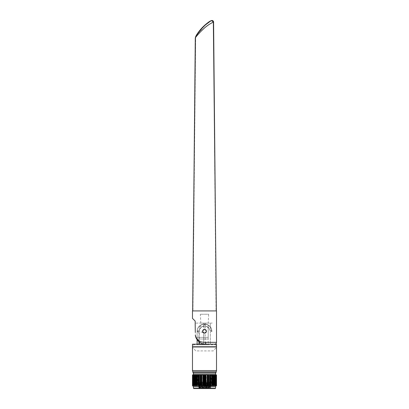 <?xml version="1.0" encoding="UTF-8"?>
<svg xmlns="http://www.w3.org/2000/svg" width="409" height="409" viewBox="0 0 409 409"><rect width="100%" height="100%" fill="white"/><g stroke="black" fill="none" stroke-linecap="round" stroke-linejoin="round"><path stroke-width="0.31" stroke-dasharray="2.04 1.53" d="M213.743 374.961L195.257 374.961L213.743 374.961L213.743 385.779L195.257 385.779L213.743 385.779M195.257 374.961L195.257 385.779M192.736 374.961L192.675 385.779L192.67 374.961L216.499 374.961L216.499 385.779L216.33 374.961L216.427 385.779L192.736 385.779M192.797 374.961L192.797 385.779L193.293 385.779L193.13 374.961L193.293 385.779L193.886 385.779L193.886 374.961L193.621 374.961L193.886 374.961L193.886 385.779L193.621 385.779L193.621 374.961L193.017 374.961L192.89 385.779L192.797 374.961L192.89 385.779M193.784 385.779L195.216 385.779L195.216 374.961L194.919 374.961L194.919 385.779L194.643 385.779L194.643 374.961L194.919 374.961L194.439 374.961L194.439 385.779L194.188 374.961M195.144 374.961L195.446 374.961L195.446 385.779L195.758 385.779L195.696 374.961L195.758 385.779L195.144 385.779M195.696 385.779L196.637 385.779L196.289 385.779L196.289 374.961L196.637 374.961L196.637 385.779L197.624 385.779L197.588 374.961L197.976 374.961L197.976 385.779L197.588 385.779M198.135 385.779L198.697 385.779L198.288 385.779L198.288 374.961L198.697 374.961L198.697 385.779L199.444 385.779L199.025 385.779L199.025 374.961L199.444 374.961L199.444 385.779L200.39 385.779M201.187 374.961L201.821 374.961L201.366 374.961L201.366 385.779L200.563 385.779L200.563 374.961L201.013 374.961L201.187 385.779M202.828 385.779L203.477 385.779L203.012 385.779L203.012 374.961L202.644 374.961L202.644 385.779L203.012 385.779L203.012 374.961L203.477 374.961L202.828 374.961M203.477 385.779L205.154 385.779L204.684 385.779L204.684 374.961L206.172 374.961M205.154 385.779L206.172 385.779M206.356 385.779L207.634 385.779L207.179 385.779L207.179 374.961L205.988 374.961L205.988 385.779L206.356 385.779L206.356 374.961M207.813 385.779L207.987 374.961L208.437 374.961L208.426 385.779L208.784 385.779L208.784 374.961L208.426 374.961L208.426 385.779L207.634 385.779L207.813 374.961M208.61 385.779L209.975 385.779L209.556 385.779L209.556 374.961L209.975 374.961L209.975 385.779L210.865 385.779M212.082 374.961L211.376 374.961L211.376 385.779L212.082 385.779L211.714 385.779L211.714 374.961L212.711 374.961L212.711 385.779L213.554 385.779L213.242 385.779L213.242 374.961L213.856 374.961L213.856 385.779L214.812 385.779L214.561 374.961L214.72 385.779L215.379 385.779L215.379 374.961L215.114 374.961L215.87 374.961L215.742 385.779L216.3 385.779L215.972 385.779L215.972 374.961L216.366 374.961L215.972 374.961L216.11 385.779M214.561 374.961L214.275 374.961L214.357 385.779L214.081 385.779L214.081 374.961L215.216 374.961L215.114 385.779L215.87 385.779L215.87 374.961L215.742 385.779M197.588 374.961L196.918 374.961L197.286 374.961L197.286 385.779L196.918 385.779M198.135 374.961L200.39 374.961M205.154 374.961L203.846 374.961L204.316 374.961L204.316 385.779L203.846 385.779M208.61 374.961L210.865 374.961M211.678 20.654L209.776 21.554L211.162 20.813C212.286 20.389 213.028 20.813 213.386 22.076L216.351 310.922L192.649 310.922L195.476 37.96L196.376 35.22M216.218 310.922L213.35 22.214L216.11 286.361M204.5 25.45L196.637 35.189L204.5 25.45L209.776 21.554L204.643 25.603L196.637 35.189L195.64 37.193L196.458 35.082L204.5 25.45L196.836 34.489M193.922 183.631L192.808 310.922L195.287 37.955L195.563 37.229C197.997 32.889 201.049 29.044 204.72 25.69L211.146 20.793L204.72 25.69C201.049 29.044 197.997 32.889 195.563 37.229L195.492 37.188C197.925 32.843 200.983 28.988 204.664 25.629L211.105 20.726L204.664 25.629C200.988 28.988 197.925 32.843 195.492 37.188L201.959 30.302M211.356 20.685L211.218 20.905L211.376 20.695C212.424 20.532 213.079 20.971 213.34 22.02L216.192 310.922L214.132 91.222M204.464 27.986L204.5 27.955C207.92 25.097 210.87 23.18 213.35 22.214L213.386 22.076M202.317 27.572L209.659 21.38L211.376 20.695M204.771 25.205L209.045 21.805M195.287 37.955L192.782 310.922L195.558 37.398M192.721 303.335L192.782 310.922M211.141 20.701L213.467 21.534M213.483 21.575L215.078 183.575M209.137 21.738L204.715 25.256L209.137 21.738M195.655 36.836L195.522 37.306M211.162 20.813L211.146 20.793C212.404 20.348 213.181 20.772 213.483 22.076L213.483 22.076M205.206 329.562L204.5 329.419A1.835 1.835 0 0 1 206.335 331.254A1.851 1.851 0 0 0 204.5 329.403A1.851 1.851 0 0 0 202.649 331.254A1.851 1.851 0 0 0 204.5 333.1A1.851 1.851 0 0 0 206.351 331.254A1.851 1.851 0 0 0 204.5 329.403A1.851 1.851 0 0 0 202.649 331.254A1.851 1.851 0 0 0 204.5 333.1A1.851 1.851 0 0 0 206.351 331.254L206.202 330.569M197.107 339.02L208.196 339.02L208.196 325.221L208.196 339.02L197.107 339.02L197.107 331.622A7.393 7.393 0 0 1 208.196 325.221A7.393 7.393 0 0 0 197.107 331.622L197.107 339.02M204.5 329.403A1.851 1.851 0 0 1 206.351 331.254A1.851 1.851 0 0 1 204.5 333.1A1.851 1.851 0 0 1 202.649 331.254A1.851 1.851 0 0 1 204.5 329.403A1.851 1.851 0 0 1 206.351 331.254A1.851 1.851 0 0 1 204.5 333.1M203.667 344.194L198.953 344.194L203.667 344.194L203.667 333.391A2.29 2.29 0 0 1 202.363 332.088L198.953 332.088L198.953 341.74L198.953 332.088L197.731 332.088L197.731 331.622A6.769 6.769 0 0 1 197.838 330.421L199.086 330.421L197.838 330.421A6.769 6.769 0 0 0 197.731 331.622L197.107 331.622L197.107 339.736L197.107 331.438A7.393 7.393 0 0 1 204.5 324.046L204.5 326.264C201.376 326.561 199.648 328.284 199.326 331.438L197.107 331.438L199.326 331.438L199.326 342.036M203.667 324.904L203.667 326.142A5.547 5.547 0 0 0 201.427 327.006L200.548 326.126A6.769 6.769 0 0 0 199.326 327.256L200.195 328.125A5.547 5.547 0 0 0 199.086 330.421A5.547 5.547 0 0 1 200.195 328.125L199.326 327.256A6.769 6.769 0 0 1 200.548 326.126L201.427 327.006A5.547 5.547 0 0 1 203.667 326.142L203.667 324.904A6.769 6.769 0 0 1 205.333 324.904L205.333 326.142L205.333 324.904A6.769 6.769 0 0 0 203.667 324.904M211.893 331.622A7.393 7.393 0 0 0 204.5 324.23A7.393 7.393 0 0 0 197.107 331.622A7.393 7.393 0 0 1 204.5 324.23A7.393 7.393 0 0 1 211.893 331.622L211.269 331.622L211.893 331.622M211.162 330.421A6.769 6.769 0 0 1 211.269 331.622A6.769 6.769 0 0 0 211.162 330.421L209.914 330.421A5.547 5.547 0 0 0 205.333 326.142A5.547 5.547 0 0 1 209.914 330.421L211.162 330.421M197.107 344.194L197.107 344.675L197.107 344.194L198.953 344.194L197.107 344.194L197.107 331.622L197.731 331.622L197.731 332.088L198.953 332.088M192.486 346.525L216.514 346.525A1.851 1.851 0 0 0 214.669 344.675L194.331 344.675A1.851 1.851 0 0 0 192.486 346.525L192.486 347.522L195.86 350.896L213.14 350.896L216.514 347.522L192.486 347.522L216.514 347.522M192.486 344.194L216.514 344.194M205.333 344.194L210.047 344.194L205.333 344.194M211.893 344.194L210.047 344.194L211.893 344.194M203.217 329.94A1.835 1.835 0 0 1 203.8 329.562L203.784 329.562M203.201 329.956L203.191 329.966A1.835 1.835 0 0 0 202.818 330.528M202.665 331.249A1.835 1.835 0 0 1 202.808 330.549L202.685 330.999M203.794 332.946L204.5 333.09A1.835 1.835 0 0 1 202.665 331.254L202.798 331.939M202.808 331.955L203.181 332.527M203.201 332.548L203.754 332.931M205.783 332.563A1.835 1.835 0 0 1 205.2 332.946L205.216 332.941M205.799 332.548L205.809 332.537A1.835 1.835 0 0 0 206.182 331.98M206.335 331.259A1.835 1.835 0 0 1 206.192 331.955L206.315 331.51M206.192 330.554L205.819 329.981M205.799 329.956L205.246 329.577M204.5 333.09C202.133 331.868 202.133 330.646 204.5 329.419C206.867 330.641 206.867 331.863 204.5 333.09C206.867 331.868 206.867 330.646 204.5 329.419C202.133 330.641 202.133 331.863 204.5 333.09A1.835 1.835 0 0 0 206.335 331.254A1.835 1.835 0 0 0 204.5 329.419A1.835 1.835 0 0 0 202.665 331.254A1.835 1.835 0 0 0 204.5 333.09M208.196 323.12L200.804 323.12L208.196 323.12L208.662 314.245L200.338 314.245L208.662 314.245M200.804 323.12L200.338 314.245M195.175 324.046L195.374 335.682L195.175 323.12L210.349 323.12L210.349 344.194L210.349 323.12L205.241 323.12L205.241 327.982L203.759 327.982L203.759 323.12L195.175 323.12L195.175 321.085L192.486 318.396M203.759 344.01L205.241 344.184A10.537 10.537 0 0 0 205.712 344.194A10.537 10.537 0 0 1 205.241 344.184L203.759 344.01L203.759 334.649L205.241 334.649L205.241 344.184L205.241 334.649L203.759 334.649L203.759 344.01A10.537 10.537 0 0 1 195.374 335.682L195.282 335.14L195.374 335.682M210.349 344.194L205.712 344.194C200.338 343.995 196.862 340.978 195.282 335.14L195.303 335.073C196.443 339.818 199.505 342.231 204.5 342.313L205.931 342.343L205.712 344.194L210.349 344.194M203.805 329.557A1.835 1.835 0 0 1 204.5 329.419M205.241 323.12L203.759 323.12L203.759 327.982L205.241 327.982L205.241 323.12M210.349 323.12L212.184 323.12L210.349 323.12M192.486 310.922L216.514 310.922M205.471 310.922L196.09 310.922L205.471 310.922M195.297 332.312L195.282 330.482M216.034 371.822L192.966 371.822M216.034 372.747L192.966 372.747M204.5 372.747L215.563 372.747L204.5 372.747M215.563 374.041L193.437 374.041M216.034 374.961L192.966 374.961L216.034 374.961M192.966 385.779L216.034 385.779L192.966 385.779M198.953 382.078L210.047 382.078L198.953 382.078L198.953 382.573L210.047 383.223L198.953 383.877L210.047 384.532L198.953 385.181L210.047 385.835L198.953 386.485L210.047 387.139L198.953 387.788L210.246 388.55L210.047 388.115L198.953 387.466L198.247 388.197L205.344 388.55M198.247 382.982L209.965 382.435L198.247 382.982L210.742 383.622L210.032 383.213L210.047 382.078M209.965 382.435L209.347 382.026L198.968 382.558L198.258 382.967M203.575 382.078L205.425 382.078L203.575 382.078M209.347 382.078L209.347 383.003L198.953 383.55L198.247 384.286L210.753 384.935L198.247 385.59L210.753 386.239L198.247 386.894L210.753 387.548L198.258 388.187M210.742 384.925L210.047 384.204L198.953 383.55M198.953 387.466L210.047 386.812L198.953 386.157L210.047 385.508L198.953 384.854L198.258 385.575M198.953 384.854L210.047 384.204M210.742 386.229L210.047 385.508M198.953 386.157L198.258 386.878M210.742 387.533L210.047 386.812M201.744 388.55L210.047 388.115M210.742 383.622L198.258 384.271M198.247 383.146L210.753 383.795L198.247 384.45L210.753 385.099L198.247 385.753L210.753 386.403L198.247 387.057L210.753 387.706L199.086 388.253L198.247 388.361L200.701 388.55M215.252 388.55L193.748 388.55M215.563 388.238L193.437 388.238M215.563 386.699L193.437 386.699M202.644 374.961L201.821 374.961L201.821 385.779L202.644 385.779M200.216 385.779L200.574 385.779L200.574 374.961L200.216 374.961L200.216 385.779M195.696 374.961L196.918 374.961M192.797 385.779L192.573 374.961L192.634 385.779L193.028 385.779M198.288 385.779L197.976 385.779M198.288 374.961L197.976 374.961M211.024 374.961L210.681 374.961L210.712 385.779L211.024 385.779L211.024 374.961L211.412 374.961M214.357 385.779L214.275 374.961L214.275 385.779L214.561 385.779M216.514 385.779L216.427 374.961M216.3 385.779L216.366 374.961M215.742 374.961L216.11 374.961M214.72 374.961L214.72 385.779M214.357 374.961L213.784 374.961L213.784 385.779M213.554 374.961L213.242 374.961L213.304 385.779M212.082 385.779L212.363 385.779L212.363 374.961L213.304 374.961M211.412 385.779L211.024 385.779M205.522 374.961L205.988 374.961L205.988 385.779L205.522 385.779M210.712 385.779L210.303 385.779M213.856 385.779L213.554 385.779M203.846 374.961L203.477 374.961M210.303 374.961L210.712 374.961M199.326 344.194L199.326 344.675L208.196 344.675L208.196 327.814L209.781 326.264A7.393 7.393 0 0 0 197.107 331.438L197.107 337.353L208.196 337.353L208.196 325.032A7.393 7.393 0 0 0 197.107 331.438A7.393 7.393 0 0 1 208.196 325.032M206.535 331.254A2.035 2.035 0 0 1 204.5 333.289A2.035 2.035 0 0 1 202.465 331.254A2.035 2.035 0 0 1 204.5 329.219A2.035 2.035 0 0 1 206.535 331.254A2.035 2.035 0 0 1 204.5 333.289A2.035 2.035 0 0 1 202.465 331.254A2.035 2.035 0 0 1 204.5 329.219A2.035 2.035 0 0 1 206.535 331.254M197.107 339.736L197.107 331.438L197.107 337.353L208.196 337.353M211.893 331.438C211.141 327.967 210.441 326.244 209.781 326.264C211.024 327.399 211.724 329.127 211.893 331.438M204.5 324.046A7.393 7.393 0 0 1 209.781 326.264M204.643 25.603L211.218 20.905C212.378 20.476 213.089 20.869 213.355 22.076L216.059 310.922L213.355 22.076C213.089 20.869 212.378 20.476 211.218 20.905L204.643 25.603C200.962 28.967 197.905 32.827 195.466 37.178C197.905 32.827 200.962 28.967 204.643 25.603L211.09 20.701L204.648 25.603M194.868 91.079L195.369 37.96M216.514 342.343L205.931 342.343M216.514 370.58L192.486 370.58M208.196 327.814C205.252 324.465 199.086 326.98 199.326 331.438M215.763 251.479L213.416 22.214M210.487 20.931L211.934 20.593C213.171 21.161 213.662 21.646 213.411 22.05M195.42 37.96L193.523 223.069M195.522 37.209C197.956 32.863 201.013 29.008 204.689 25.655L211.126 20.752C212.429 20.271 213.232 20.711 213.529 22.071L216.238 310.922M216.305 310.917L215.477 223.048L216.305 310.917M195.676 37.291C198.099 32.965 201.146 29.126 204.812 25.782C201.146 29.126 198.099 32.965 195.676 37.291L192.941 310.922L195.676 37.291M195.323 37.96L192.762 310.922M212.368 20.501L211.918 20.45M197.624 374.961L197.624 385.779M195.216 374.961L195.216 385.779M194.725 374.961L194.725 385.779M193.258 374.961L193.258 385.779M194.28 374.961L194.28 385.779M198.319 374.961L198.319 385.779M203.012 374.961L203.012 385.779M210.681 374.961L210.681 385.779L210.681 374.961M211.376 374.961L211.376 385.779M205.988 374.961L205.988 385.779"/><path stroke-width="0.61" d="M192.573 385.779L192.532 374.961L192.486 385.779L192.501 374.961L192.573 385.779L192.89 374.961L192.797 385.779M192.89 385.779L193.621 385.779L193.621 374.961L194.188 374.961L194.188 385.779L194.004 374.961L193.784 385.779M194.188 385.779L195.446 385.779L195.446 374.961L196.289 374.961L196.289 385.779L198.135 385.779L197.286 385.779L197.286 374.961L198.135 374.961L198.135 385.779L200.216 385.779L200.216 374.961L201.366 374.961L201.366 385.779L202.828 385.779L201.821 385.779L201.821 374.961L202.828 374.961L202.828 385.779L205.988 385.779L205.988 374.961L205.522 374.961L205.522 385.779L205.154 385.779L205.154 374.961L205.522 374.961L204.684 374.961L204.684 385.779L204.316 385.779L204.316 374.961L204.684 374.961L203.846 374.961L203.846 385.779L203.477 385.779L203.477 374.961L203.846 374.961L203.012 374.961L203.012 385.779M203.012 374.961L201.187 374.961L201.187 385.779L200.39 385.779L201.013 385.779L201.013 374.961L200.39 374.961L200.39 385.779L199.444 385.779L199.444 374.961L198.697 374.961L199.025 374.961L199.025 385.779L198.697 385.779L198.697 374.961L196.637 374.961L196.918 374.961L196.918 385.779L196.637 385.779L196.637 374.961L195.696 374.961L195.758 385.779L196.289 385.779L194.919 385.779L194.919 374.961L195.446 374.961L194.643 374.961L194.439 385.779L194.643 374.961L194.188 374.961M205.988 374.961L206.172 385.779L207.813 385.779L207.634 374.961L207.813 385.779L208.61 385.779L207.987 385.779L207.987 374.961L208.61 374.961L208.61 385.779L210.712 385.779L210.712 374.961L210.303 374.961L210.303 385.779L209.975 385.779L209.975 374.961L209.556 374.961L209.556 385.779L208.784 385.779L208.784 374.961L207.179 374.961L207.179 385.779L205.988 385.779M210.712 374.961L210.865 385.779L213.304 385.779L212.711 385.779L212.711 374.961L213.242 374.961L213.242 385.779L214.357 385.779L214.357 374.961L214.081 374.961L214.081 385.779L213.554 385.779L213.554 374.961L212.363 374.961L212.363 385.779L212.082 385.779L212.082 374.961L212.363 374.961L211.714 374.961L211.714 385.779L210.712 385.779M214.357 374.961L214.561 385.779L215.216 385.779L214.812 385.779L214.812 374.961L215.114 374.961L215.114 385.779L216.11 385.779L216.11 374.961L215.972 385.779M216.11 374.961L216.427 385.779L216.427 374.961L216.11 385.779M193.784 374.961L193.886 385.779L193.293 385.779L193.293 374.961L193.017 374.961L193.017 385.779L192.89 374.961M193.293 374.961L193.621 374.961L193.293 374.961M199.444 374.961L200.216 374.961L199.444 374.961M206.172 374.961L207.179 374.961L206.172 374.961M210.865 374.961L211.714 374.961L210.865 374.961M215.983 374.961L215.379 374.961L215.707 374.961L215.707 385.779L215.379 385.779L215.379 374.961L214.561 374.961M216.203 374.961L216.264 385.779M196.376 35.22L195.614 37.26M192.782 310.922L216.351 310.922L213.35 22.214C210.906 23.16 207.951 25.072 204.5 27.955C200.977 31.202 198.002 34.361 195.579 37.423L195.625 37.199M204.5 25.45L204.771 25.205M209.045 21.805L209.659 21.38C204.285 25.077 199.883 29.642 196.458 35.082L195.896 36.171M196.836 34.489L201.489 28.456M201.514 28.431L202.317 27.572M201.959 30.302L204.464 27.986M195.62 36.963L195.287 37.955L194.868 91.079M195.492 37.188L196.882 34.417M215.078 183.575L213.564 22.071C213.268 20.675 212.445 20.225 211.105 20.726L211.105 20.726M195.369 37.96L192.649 310.922L195.42 37.96M214.132 91.222L213.34 22.014C213.084 20.971 212.424 20.532 211.376 20.695L209.137 21.738L210.487 20.931M216.351 310.922L213.416 22.214M213.483 22.076L213.483 22.076C213.181 20.772 212.404 20.348 211.146 20.793M213.386 22.076L211.678 20.654M192.486 346.525L192.486 370.58L216.514 370.58L216.514 346.525L192.486 346.525L192.486 344.194L216.514 344.194L216.514 347.522M197.107 339.736L197.107 344.194M198.953 344.194L198.953 341.74L198.953 344.194M204.5 329.419C206.867 330.641 206.867 331.863 204.5 333.09C202.133 331.868 202.133 330.646 204.5 329.419L203.8 329.557A1.835 1.835 0 0 1 203.805 329.557M203.784 329.562L202.808 330.554A1.835 1.835 0 0 1 202.818 330.528M202.685 330.999L202.665 331.254A1.835 1.835 0 0 1 202.665 331.249M204.5 333.09L205.2 332.946A1.835 1.835 0 0 1 204.5 333.09M205.216 332.941L206.192 331.955A1.835 1.835 0 0 1 206.182 331.98M206.315 331.51L206.335 331.254A1.835 1.835 0 0 1 206.335 331.259M205.931 342.343L205.712 344.194C200.338 343.995 196.862 340.978 195.282 335.14L195.303 335.073C196.448 339.823 199.51 342.236 204.5 342.313L216.514 342.343L216.514 310.922L192.486 310.922L192.486 318.396L195.175 321.085L195.297 332.312M195.374 335.682A10.537 10.537 0 0 0 203.759 344.01L203.759 344.01M195.282 330.482L195.175 324.046M216.514 370.58A1.851 1.851 0 0 1 216.034 371.822L192.966 371.822A1.851 1.851 0 0 1 192.486 370.58M192.966 371.822L192.966 372.747L216.034 372.747L216.034 371.822M192.966 374.961L193.437 374.041L215.563 374.041L216.034 374.961M193.437 388.238L215.563 388.238L215.252 388.55L193.748 388.55L192.966 385.779M193.437 386.699L215.563 386.699L216.034 385.779M192.486 374.961L192.486 385.779L192.501 374.961M195.696 374.961L195.696 385.779M198.288 374.961L198.288 385.779M216.514 374.961L216.514 385.779L216.427 374.961M199.326 344.194L199.326 342.036M195.287 37.955L193.922 183.631M216.11 286.361L215.763 251.479M195.891 36.186L195.466 37.178M193.523 223.069L192.721 303.335M212.368 20.501L213.099 20.91L213.595 22.071L215.477 223.048L213.595 22.071C213.498 20.839 212.665 20.384 211.09 20.701L211.034 20.736M213.411 22.05C213.12 20.956 212.404 20.496 211.264 20.67L209.659 21.38M211.918 20.45L211.141 20.67M216.514 342.343C216.402 343.473 215.783 344.092 214.653 344.194M193.437 374.041L193.437 372.747M215.563 374.041L215.563 372.747M215.563 388.238L215.563 386.699M193.028 374.961L193.028 385.779"/></g></svg>
